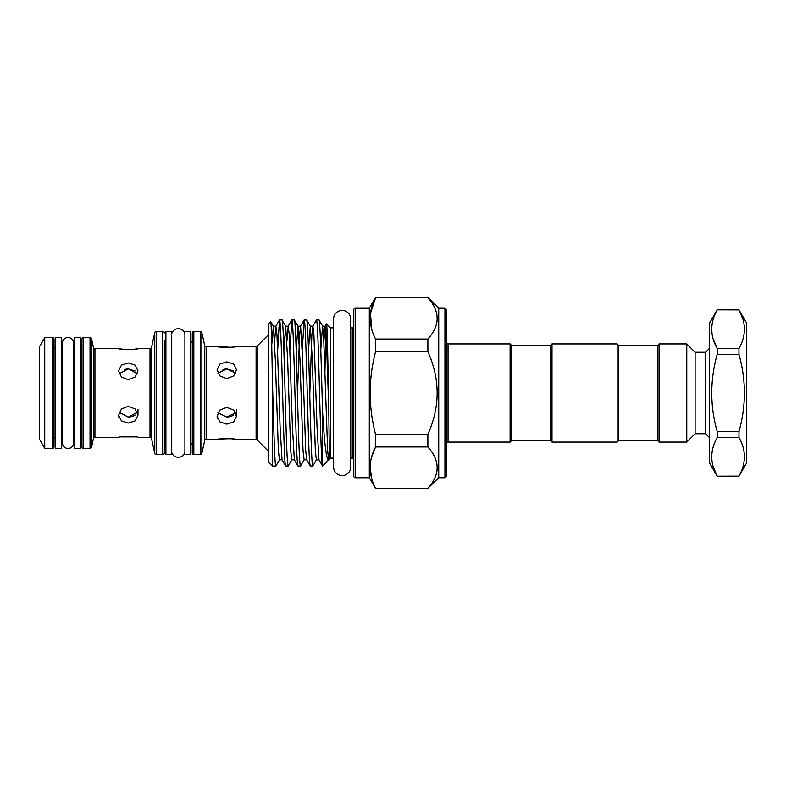 <?xml version="1.0" encoding="UTF-8"?>
<svg xmlns="http://www.w3.org/2000/svg" width="786" height="786" viewBox="0 0 786 786"><rect width="100%" height="100%" fill="white"/><g stroke="black" fill="none" stroke-linecap="round" stroke-linejoin="round"><path stroke-width="1.18" d="M67.999 337.499A5.551 5.551 0 0 0 62.458 343.04L62.458 442.96A5.551 5.551 0 0 0 67.999 448.501A5.551 5.551 0 0 0 73.55 442.96L73.55 343.04A5.551 5.551 0 0 0 67.999 337.499M342.146 310.421A8.567 8.567 0 0 0 333.578 318.998L333.578 467.002A8.567 8.567 0 0 0 342.146 475.579A8.567 8.567 0 0 0 350.723 467.002L350.723 318.998A8.567 8.567 0 0 0 342.146 310.421M61.406 337.646L61.406 448.354L55.59 448.354L55.59 337.646L61.406 337.646M80.418 337.646L80.418 448.354L74.591 448.354L74.591 337.646L80.418 337.646M39.3 438.942L39.3 347.058L44.733 337.646L44.733 448.354L39.3 438.942M54.038 361.973L54.038 339.198A1.552 1.552 0 0 0 52.485 337.646L44.733 337.646M54.038 339.198L54.038 446.802A1.552 1.552 0 0 1 52.485 448.354L44.733 448.354M55.59 348.512A1.552 1.552 0 0 1 54.038 346.96L54.038 439.04A1.552 1.552 0 0 1 55.59 437.488M74.591 348.512L73.55 348.512L73.55 343.04M62.458 348.512L61.406 348.512M74.591 437.488L73.55 437.488L73.55 442.96M62.458 437.488L61.406 437.488M135.143 436.878L121.417 436.878M128.275 406.274L135.133 409.005L137.972 415.205L135.133 420.883L128.275 423.065L121.427 420.883L118.578 415.205L121.417 409.005L128.275 406.274M128.275 362.935L135.133 365.126L137.972 370.796L135.133 377.005L128.275 379.726L121.427 377.005L118.578 370.796L121.417 365.126L128.275 362.935M150.008 437.409L150.008 348.591L137.972 348.591C138.572 349.75 117.979 349.75 118.578 348.591L94.939 348.591L94.939 437.409L118.578 437.409C117.969 436.25 138.572 436.25 137.972 437.409L150.008 437.409A1.552 1.552 0 0 1 151.521 438.627L154.773 453.335A1.552 1.552 0 0 0 156.286 454.554L162.8 454.554L162.8 331.446L156.286 331.446L156.286 454.554M137.383 373.753L128.275 368.889L119.177 373.753M119.177 412.247L128.275 417.111L119.325 412.562M118.578 415.234L118.902 417.327M124.434 369.459L127.568 368.909M118.578 348.591L124.335 349.485M124.591 349.505L128.285 349.662M135.261 349.102L137.972 348.591M90.026 448.354L90.026 337.646L83.513 337.646A1.552 1.552 0 0 0 81.97 339.198L81.97 446.802A1.552 1.552 0 0 0 83.513 448.354L90.026 448.354A1.552 1.552 0 0 0 91.54 447.136L93.416 438.627A1.552 1.552 0 0 1 94.939 437.409M93.416 438.627L93.416 347.373A1.552 1.552 0 0 0 94.939 348.591M150.008 348.591A1.552 1.552 0 0 0 151.521 347.373L154.773 332.665A1.552 1.552 0 0 1 156.286 331.446M93.416 347.373L91.54 338.864L91.54 447.136M90.026 337.646A1.552 1.552 0 0 1 91.54 338.864M165.905 342.303A1.552 1.552 0 0 1 164.353 340.751L164.353 453.001A1.552 1.552 0 0 1 162.8 454.554M164.353 332.999A1.552 1.552 0 0 0 162.8 331.446M80.418 437.488A1.552 1.552 0 0 1 81.97 439.04L81.97 346.96A1.552 1.552 0 0 1 80.418 348.512M164.353 453.001L164.353 445.249A1.552 1.552 0 0 1 165.905 443.697M171.721 454.554L171.721 331.446L165.905 331.446L165.905 454.554L171.721 454.554M184.906 333.549A6.907 6.907 0 0 0 171.721 333.549M184.906 452.451A6.907 6.907 0 0 1 171.721 452.451M233.658 439.04L230.622 438.686M230.514 438.676L219.942 439.04M226.8 407.364L233.658 410.086L236.498 416.275L233.648 421.954L226.8 424.155L219.942 421.954L217.103 416.275L219.942 410.086L226.8 407.364M226.8 361.845L233.658 364.046L236.498 369.725L233.648 375.924L226.8 378.636L219.942 375.924L217.103 369.725L219.942 364.046L226.8 361.845M256.098 439.541L256.098 346.459L236.498 346.459C237.097 347.559 216.504 347.559 217.103 346.459L206.148 346.459L206.148 439.541L217.103 439.541C216.494 438.441 237.087 438.431 236.498 439.541L256.098 439.541A1.552 1.552 0 0 1 257.199 440.003L268.458 451.262M256.098 346.459A1.552 1.552 0 0 0 257.199 345.997L268.458 334.738M235.643 373.242L226.8 368.889L217.948 373.242M217.948 412.758L226.8 417.111L217.948 412.758M217.103 416.275L217.427 418.417M222.959 369.459L226.083 368.909M217.103 346.459L230.553 347.324M233.786 346.94L236.498 346.459M200.342 454.554L200.342 331.446L193.828 331.446A1.552 1.552 0 0 0 192.275 332.999L192.275 453.001A1.552 1.552 0 0 0 193.828 454.554L200.342 454.554A1.552 1.552 0 0 0 201.855 453.335L204.635 440.759A1.552 1.552 0 0 1 206.148 439.541M204.635 440.759L204.635 345.241A1.552 1.552 0 0 0 206.148 346.459M204.635 345.241L201.855 332.665L201.855 453.335M200.342 331.446A1.552 1.552 0 0 1 201.855 332.665M192.275 340.751A1.552 1.552 0 0 1 190.723 342.303M192.275 445.249A1.552 1.552 0 0 0 190.723 443.697M190.723 454.554L190.723 331.446L184.906 331.446L184.906 454.554L190.723 454.554M713.187 466.619L717.186 476.129C709.964 463.318 709.964 450.447 717.186 437.517L738.978 437.517C746.199 450.329 746.199 463.2 738.978 476.129L717.186 476.198L709.463 462.816L709.463 323.184L717.186 309.802L738.978 309.871L717.186 309.802M717.186 431.612C709.964 405.92 709.964 380.178 717.186 354.388L738.978 354.388C746.199 380.178 746.199 405.92 738.978 431.612L717.186 431.612L717.186 437.517M713.187 338.982L717.186 348.483L717.186 354.388M742.986 319.381L738.978 309.871C746.199 322.682 746.199 335.553 738.978 348.483L717.186 348.483C709.964 335.671 709.964 322.8 717.186 309.871M738.978 476.129L746.7 462.816L746.7 323.184L738.978 309.802M738.978 354.388L738.978 348.483M738.978 437.517L738.978 431.612M738.978 476.198L717.186 476.198M705.582 352.275L695.109 352.275L695.109 433.725L705.582 433.725L705.582 352.275L709.463 348.395M686.777 442.066L686.777 343.934L659.041 343.934L659.041 442.066L686.777 442.066L695.109 433.725M659.041 442.066L657.489 440.514L657.489 345.486L618.7 345.486L617.148 343.934L551.988 343.934L551.988 442.066L617.148 442.066L617.148 343.934M657.489 440.514L618.7 440.514L618.7 345.486M511.647 345.486L511.647 440.514L550.436 440.514L550.436 345.486L511.647 345.486L510.094 343.934L448.04 343.934L448.04 442.066A1.552 1.552 0 0 0 446.487 443.618M444.935 308.25L446.487 309.802L446.487 476.198L444.935 477.75L444.935 308.25L438.726 308.25L427.869 297.393L375.57 297.668C368.388 311.394 368.388 325.188 375.57 339.061L375.57 351.607C368.388 379.235 368.388 406.834 375.57 434.393L375.57 446.939C368.388 460.665 368.388 474.469 375.57 488.332L369.302 477.75L369.302 308.25L375.57 297.393M353.788 476.198L353.788 309.802A1.552 1.552 0 0 1 355.341 308.25L355.341 477.75A1.552 1.552 0 0 1 353.788 476.198M353.788 326.328A1.552 1.552 0 0 1 352.236 327.88L350.723 327.88L350.723 318.998M353.788 459.672A1.552 1.552 0 0 0 352.236 458.12L350.723 458.12L350.723 467.002M446.487 342.382A1.552 1.552 0 0 0 448.04 343.934M444.935 477.75L438.726 477.75L438.726 308.25M438.726 477.75L427.869 488.332C440.239 474.577 440.239 460.783 427.869 446.939L427.869 434.393C440.229 406.775 440.229 379.186 427.869 351.607L427.869 339.061C440.239 325.306 440.239 311.502 427.869 297.668L427.869 297.393M270.659 321.602C271.209 320.521 271.818 344.926 272.329 377.329L272.329 466.078L268.458 462.197L268.458 323.803L270.708 321.621L273.351 326.19L271.73 345.25M511.647 440.514L510.094 442.066L510.094 343.934M510.094 442.066L448.04 442.066M369.302 308.25L355.341 308.25M369.302 477.75L355.341 477.75M333.578 327.88L330.513 327.88L326.514 323.871C327.251 323.085 327.968 367.229 328.754 407.934L329.393 459.25L322.555 466.01C321.209 466.255 319.863 401.017 318.526 356.461C317.839 333.087 317.161 320.914 316.473 319.922L312.818 326.19L311.826 335.936L309.772 394.759M333.578 458.12L330.513 458.12L330.513 327.88M330.513 458.12L328.686 459.889L327.664 450.928L323.606 335.936L322.525 326.111L320.806 349.799M324.952 371.64L325.935 330.719M328.754 407.934L326.239 335.072L325.129 326.19L326.514 323.871M318.969 459.81L316.375 459.889L315.343 450.928L312.268 359.556L310.303 326.19L312.897 326.111L313.928 335.072L317.004 426.444L318.969 459.81L322.555 466.01L322.565 411.854C321.297 366.63 320.167 318.723 318.959 319.922L322.614 326.19L325.129 326.19L323.871 340.947M318.959 319.922L316.473 319.922M297.452 394.759L299.505 335.936L300.586 326.111L302.639 359.556L305.666 450.064L306.658 459.81L310.234 466.01L312.799 466.078C311.443 468.564 310.048 402.01 308.692 356.461C308.004 333.087 307.326 320.914 306.638 319.922L310.303 326.19L308.495 349.799M306.638 319.922L304.084 319.99L302.305 349.799M310.313 466.078C309.635 465.086 308.947 452.913 308.259 429.539C306.904 383.99 305.518 317.436 304.162 319.922M286.929 340.947L288.187 326.19L289.297 335.072L292.372 426.444L294.347 459.81L297.923 466.01L300.478 466.078C299.8 465.086 299.112 452.913 298.434 429.539C297.069 383.99 295.683 317.436 294.328 319.922L297.982 326.19L296.175 349.799M294.328 319.922L291.763 319.99L289.995 349.799M298.002 466.078C297.314 465.086 296.636 452.913 295.949 429.539C294.593 383.99 293.198 317.436 291.842 319.922M274.609 340.947L275.866 326.19L276.986 335.072L280.062 426.444L282.027 459.81L285.613 466.01L288.167 466.078C287.48 465.086 286.802 452.913 286.114 429.539C284.758 383.99 283.363 317.436 282.007 319.922L285.672 326.19L283.864 349.799M282.007 319.922L279.452 319.99L277.674 349.799M285.691 466.078C284.326 468.564 282.94 402.01 281.585 356.461C280.897 333.087 280.209 320.914 279.531 319.922M312.799 466.078L316.453 459.81M300.478 466.078L304.143 459.81L303.032 450.928L299.947 359.556L297.982 326.19L300.498 326.19L304.084 319.99M288.167 466.078L291.822 459.81L290.712 450.928L287.637 359.556L285.672 326.19L288.187 326.19L291.763 319.99M272.329 377.329C273.567 421.856 274.668 467.139 275.857 466.078L279.511 459.81L278.401 450.928L275.316 359.556L273.351 326.19L275.866 326.19L279.452 319.99M275.857 466.078L272.329 466.078M427.869 488.607L375.57 488.607M427.869 488.332L375.57 488.332M371.719 329.354L370.452 313.476L375.57 297.668L427.869 297.668M427.869 339.061L375.57 339.061M375.57 351.607L427.869 351.607M427.869 434.393L375.57 434.393M371.729 456.637L375.57 446.939L427.869 446.939M371.719 478.635L370.127 467.641M437.291 467.641L437.075 470.735M328.597 460.046C326.455 460.026 324.441 443.962 322.565 411.854M226.8 368.889L233.619 370.953M233.619 415.047L231.448 416.256M230.436 416.6L226.8 417.111L235.643 412.758M128.275 368.889L135.104 370.953M135.104 415.047L132.932 416.256M131.91 416.6L128.275 417.111L137.383 412.247M54.038 446.802L54.038 424.027M52.485 448.354L52.485 337.646M151.521 347.373L151.521 438.627M154.773 453.335L154.773 332.665M83.513 337.646L83.513 448.354M257.199 345.997L257.199 440.003M193.828 331.446L193.828 454.554M352.236 458.12L352.236 327.88M618.7 440.514L617.148 442.066M550.436 440.514L551.988 442.066M705.582 433.725L709.463 437.606M306.658 459.81L304.143 459.81M294.347 459.81L291.822 459.81M282.027 459.81L279.511 459.81M329.373 459.26L328.784 459.79M550.436 345.486L551.988 343.934M657.489 345.486L659.041 343.934M695.109 352.275L686.777 343.934M236.498 409.447L236.498 416.275M137.972 409.447L137.972 415.205"/></g></svg>
